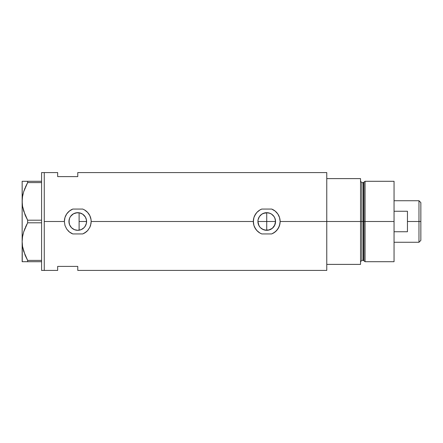 <?xml version="1.0" encoding="UTF-8"?>
<svg xmlns="http://www.w3.org/2000/svg" width="443" height="443" viewBox="0 0 443 443"><rect width="100%" height="100%" fill="white"/><g stroke="black" fill="none" stroke-linecap="round" stroke-linejoin="round"><path stroke-width="0.66" d="M80.908 229.74L79.95 230.044M82.049 229.208L81.54 229.468M83.71 228.012L82.985 228.61M84.834 226.777L84.214 227.514M85.721 225.31L85.222 226.207M86.324 223.632L85.97 224.734M258.086 223.233L257.915 221.5L258.585 224.872L258.086 223.233M259.914 227.093L258.585 224.872L259.725 226.86M258.939 225.631L257.915 221.5L258.081 219.778L259.399 216.599L261.83 214.168L263.358 213.354L267.744 212.74M269.327 229.928L264.997 230.144L261.83 228.832L260.307 227.541M274.522 217.375L275.38 219.772L275.38 223.222L275.552 221.5L266.73 221.5L266.73 212.684L264.997 212.856L266.73 212.684L266.73 230.316L262.893 229.441M263.352 229.646L260.49 227.73M273.918 216.389L274.876 218.128L275.552 221.5A8.816 8.816 0 0 1 266.73 230.316A8.816 8.816 0 0 1 257.915 221.5A8.816 8.816 0 0 1 266.73 212.684A8.816 8.816 0 0 1 275.552 221.5L274.522 225.625M271.697 228.787L268.452 230.15L272.329 228.311L274.876 224.878L273.907 226.622M273.226 227.469L271.631 228.832M77.769 230.316L74.391 229.646L71.533 227.735L69.617 224.872L68.947 221.5A8.816 8.816 0 0 1 77.769 212.684A8.816 8.816 0 0 1 86.584 221.5A8.816 8.816 0 0 1 77.769 230.316A8.816 8.816 0 0 1 68.947 221.5L69.617 218.128L70.437 216.599L72.868 214.168L74.391 213.354L76.046 212.85L79.485 212.85L82.664 214.168L85.1 216.599L85.914 218.128L86.418 219.778L86.418 223.222L85.1 226.401L84.004 227.735L81.141 229.646L77.769 230.316L81.102 229.662M72.918 228.865L74.9 229.839M69.136 219.689L69.152 223.388L69.756 225.188L71.334 227.536L72.835 228.809M82.68 228.821L84.452 227.248L85.931 224.834M85.134 226.345L85.361 225.98M81.174 229.635L82.055 229.208M326.768 172.582L326.768 264.388L360.541 264.388L360.541 221.5L361.881 221.5L360.541 221.5L360.541 178.612L326.768 178.612L326.768 221.5L360.541 221.5L360.541 178.612L326.768 178.612L326.768 264.388L360.541 264.388L360.541 221.5L326.768 221.5L326.768 270.418L326.768 221.5L280.131 221.5L279.533 225.459L277.811 229.037L275.131 231.944L271.714 233.937L261.747 233.937L259.958 233.062L256.879 230.587L254.653 227.303L253.922 225.448L253.33 221.5L91.169 221.5L91.02 223.51L89.846 227.309L87.62 230.581L84.541 233.062L82.752 233.937L72.779 233.937L69.368 231.944L66.683 229.031L64.96 225.448L64.368 221.5L44.261 221.5L44.261 172.582L44.261 221.5L64.368 221.5L64.96 217.552L66.677 213.969L69.363 211.062L72.779 209.063L82.752 209.063L84.547 209.938L87.625 212.424L89.851 215.702L91.02 219.506L91.169 221.5A13.401 13.401 0 0 0 84.547 209.938L87.625 212.424L89.851 215.702L91.02 219.506L91.169 221.5L253.33 221.5L253.922 217.552L254.647 215.702L256.874 212.424L259.958 209.938L261.747 209.063L271.714 209.063L275.147 211.073L277.827 213.986L279.539 217.563L280.131 221.5A13.401 13.401 0 0 0 271.714 209.063L275.147 211.073L277.827 213.986L279.539 217.563L280.131 221.5L326.768 221.5L326.768 172.582L77.769 172.582L77.769 176.602L57.662 176.602L57.662 172.582L57.662 176.602L77.769 176.602L77.769 172.582M270.795 229.33L270.119 229.64M78.527 212.712L79.109 212.784L79.109 230.216L78.538 230.282M69.291 223.931L69.136 223.305M70.005 225.686L69.689 225.038M71.052 227.215L70.587 226.622M73.942 229.446L73.25 229.075M72.375 228.477L72.021 228.189M77.187 230.299L76.672 230.249M75.664 230.067L75.327 229.972M72.779 209.063A13.401 13.401 0 0 0 64.368 221.5L64.96 217.552L66.677 213.969L68.61 211.715L70.991 209.938L72.779 209.063L82.752 209.063L84.547 209.938M44.261 221.5L44.261 270.418L44.261 221.5L44.261 270.418L41.581 270.418L44.261 270.418L44.261 172.582L41.581 172.582L44.261 172.582L44.261 221.5M57.662 266.398L77.769 266.398L77.769 270.418L77.769 266.398L57.662 266.398L57.662 270.418L57.662 266.398M74.9 213.161L75.664 212.933M76.689 212.751L77.204 212.701M73.25 213.925L73.942 213.554M71.794 215.01L72.381 214.517M70.73 216.19L71.046 215.791M70.587 216.378L70.011 217.303M69.761 217.806L69.296 219.058M266.73 212.684L270.103 213.354L272.085 214.495M268.464 212.856L270.557 213.554M261.747 209.063A13.401 13.401 0 0 0 259.963 209.932L261.747 209.063L271.714 209.063M259.947 209.943A13.401 13.401 0 0 0 256.874 212.424L259.958 209.938M256.862 212.43A13.401 13.401 0 0 0 253.933 217.53L255.644 213.969L256.874 212.424M253.917 217.574A13.401 13.401 0 0 0 253.479 219.49M253.33 221.522A13.401 13.401 0 0 0 253.479 223.488L253.479 219.506A13.401 13.401 0 0 0 253.33 221.478M253.479 223.505A13.401 13.401 0 0 0 253.917 225.432L253.922 225.448A13.401 13.401 0 0 0 259.958 233.062L257.582 231.29L255.644 229.031L253.922 225.448L253.479 223.505M253.33 221.5L253.922 217.552M273.514 233.057A13.401 13.401 0 0 0 280.131 221.5L279.982 223.51L278.808 227.309L276.587 230.581L273.503 233.062L271.714 233.937L261.747 233.937L259.958 233.062M276.62 230.543L277.24 229.812M279.062 216.256L278.813 215.702M273.547 215.907L271.637 214.174L274.062 216.599L274.876 218.122L275.552 221.5L257.915 221.5L258.081 219.772L257.915 221.5L266.73 221.5L266.73 230.316M275.38 223.222L274.876 224.872M274.062 226.401L272.966 227.735M67.912 230.587A13.401 13.401 0 0 0 72.779 233.937L69.368 231.944L66.683 229.031L64.96 225.448L64.368 221.5M84.541 233.062A13.401 13.401 0 0 0 87.62 230.581L86.169 231.944L82.752 233.937L72.779 233.937M91.169 221.5L90.571 225.459L89.846 227.309L87.631 230.57M87.648 230.554L88.29 229.801M90.09 216.228L89.851 215.702M77.209 212.701L73.577 213.742L70.725 216.19M79.109 230.216L79.109 212.784L77.785 212.684M82.642 214.152L81.174 213.365M86.429 219.85L86.584 221.5L86.446 219.933L85.361 217.02L82.669 214.174M259.748 216.118L258.939 217.369M262.86 213.576L265.008 212.85L261.824 214.174L259.919 215.902M271.637 214.174L270.114 213.354M86.031 218.421L86.324 219.368M85.361 217.02L85.721 217.69M84.214 215.486L84.834 216.223M82.985 214.39L83.71 214.988M82.055 213.792L82.387 213.986M81.545 213.532L82.049 213.792M79.95 212.956L80.626 213.161M258.081 219.778L258.59 218.117M25.074 214.91L22.549 206.322L22.15 201.399L22.333 204.716M27.361 183.103L23.667 191.736L25.024 187.998M22.925 194.527L22.543 196.509M25.074 255.113L22.549 246.529L22.15 241.601L22.538 236.756L23.656 231.977L27.638 222.801L23.667 231.938L24.996 228.278M22.925 234.735L23.047 234.192M22.15 241.402L22.15 261.708L27.638 261.708L27.638 260.406L41.581 260.406L27.638 260.406L23.678 251.303L22.549 246.529L22.15 241.601L22.538 236.756L23.656 231.977L27.638 222.801L27.638 220.199L41.581 220.199L27.638 220.199L23.678 211.095L22.549 206.322L22.15 201.399L22.538 196.548L23.656 191.769L27.638 182.594L27.638 181.292L41.581 181.292L22.15 181.292L22.543 181.292L22.15 181.292L22.15 241.601L22.543 246.491M27.638 261.708L41.581 261.708L25.412 261.708L27.638 261.708L27.638 260.406L25.234 255.5M27.638 222.801L41.581 222.801L27.638 222.801L27.638 220.199L25.417 215.713M22.15 201.194L22.538 196.548L23.656 191.769L27.638 182.594L41.581 182.594L27.638 182.594L25.412 187.096M27.638 182.594L27.638 181.292L23.097 181.298M23.662 261.708L25.406 261.708M22.25 261.708L22.25 244.054M27.283 259.753L27.638 260.406M22.333 244.924L22.543 246.48M22.25 239.131L22.3 238.567M26.907 224.169L25.417 227.287M25.146 215.088L25.406 215.691M22.25 203.83L22.15 181.292M22.25 198.929L22.305 198.353M23.058 193.956L22.543 196.52M23.667 181.292L25.406 181.292M22.15 241.601L22.15 201.399M41.581 172.582L41.581 270.418L41.581 172.582M365.065 221.5L365.065 181.292L365.065 221.5L394.048 221.5L394.048 181.292L394.048 221.5L365.065 221.5L365.065 261.708L365.065 221.5L363.963 221.5L365.065 221.5M363.963 182.139L363.963 260.861L363.963 182.139L363.963 221.5L363.315 221.5L363.315 260.362L363.315 221.5L363.963 221.5L363.963 260.861L363.315 260.362L363.315 182.638L365.065 181.292L394.048 181.292M363.315 182.638L361.881 182.638L361.881 260.362L361.881 221.5L363.315 221.5L361.881 221.5L361.881 260.362L360.541 261.708M394.048 261.708L394.048 221.5L394.048 261.708L365.065 261.708L363.963 260.861M361.881 221.5L361.881 182.638L361.881 221.5M363.315 221.5L363.315 182.638L363.315 221.5M418.973 221.5L420.85 221.5L420.85 202.606L420.85 240.394L420.85 221.5L418.973 221.5L418.973 200.729L418.973 221.5L407.449 221.5L418.973 221.5L418.973 242.271L418.973 221.5M407.449 211.261L407.449 231.739L394.048 231.739L407.449 231.739L407.449 211.261L394.048 211.261L407.449 211.261M79.109 221.5L86.584 221.5L79.109 221.5M44.261 172.582L57.662 172.582M44.261 270.418L57.662 270.418M326.768 270.418L77.769 270.418M361.881 260.362L363.315 260.362M361.881 182.638L360.541 181.292M394.048 200.729L418.973 200.729L420.85 202.606M394.048 242.271L418.973 242.271L420.85 240.394"/></g></svg>
